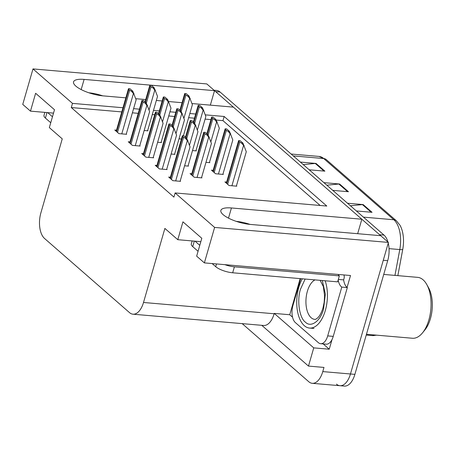<?xml version="1.0" encoding="UTF-8"?>
<svg xmlns="http://www.w3.org/2000/svg" width="455" height="455" viewBox="0 0 455 455"><rect width="100%" height="100%" fill="white"/><g stroke="black" fill="none" stroke-linecap="round" stroke-linejoin="round"><path stroke-width="0.68" d="M191.982 103.552L233.387 107.13L361.844 219.225L231.43 207.963A20.805 6.313 16.1 0 0 220.868 210.42A20.805 6.313 16.1 0 0 223.149 214.663A20.805 6.313 16.1 0 0 250.29 224.423L380.704 235.69L388.428 242.424L350.458 373.982A19.508 10.135 94.9 0 1 339.936 385.703A19.508 10.135 94.9 0 1 336.461 384.128M122.987 107.744L72.487 103.382L32.993 68.915L206.803 83.925L214.527 90.664L84.112 79.403A20.805 6.313 16.1 0 0 73.551 81.866A20.805 6.313 16.1 0 0 75.831 86.103A20.805 6.313 16.1 0 0 102.972 95.863L125.842 97.842M292.542 317.186L289.744 314.741L300.169 278.614M332.042 339.51L329.238 349.212L323.186 343.929M32.993 68.915L22.75 104.394L30.474 111.134L35.627 93.275L54.492 109.735L49.339 127.593L62.25 138.86L40.87 212.917A19.508 10.135 -85.1 0 0 44.562 238.488L129.51 312.619A19.508 10.135 -85.1 0 0 132.985 314.195A19.508 10.135 -85.1 0 0 143.507 302.478L164.881 228.427L177.791 239.694L182.944 221.835L201.81 238.295L196.657 256.154L204.375 262.893L350.509 275.514L347.085 287.389M261.767 325.319L308.484 366.087L313.74 347.87L274.246 313.404L289.744 314.741M313.74 347.87L329.238 349.212M132.985 314.195L263.621 325.479A19.508 10.135 -85.1 0 0 274.143 313.762L274.246 313.404M308.484 366.087L323.983 367.424L322.783 371.593A19.508 10.135 94.9 0 1 312.261 383.309A19.508 10.135 94.9 0 1 308.78 381.734L242.196 323.63M204.375 262.893L214.618 227.415L388.428 242.424M135.744 98.695L145.731 99.56M156.344 100.475L162.19 100.982M168.674 101.539L182.085 102.699M214.618 227.415L175.118 192.948L326.792 206.047L224.156 116.48L205.302 114.853M195.684 114.023L189.832 113.517M175.795 112.305L169.942 111.799M159.335 110.883L153.483 110.377M139.446 109.166L133.594 108.66M210.346 105.139L214.527 90.664M357.664 233.699L361.844 219.225M177.791 239.694L200.831 241.685M30.474 111.134L53.514 113.124M121.781 111.913L71.287 107.551L173.918 197.112L175.118 192.948M71.287 107.551L72.487 103.382M320.155 205.472L222.956 120.649L216.244 120.069M210.944 119.614L205.091 119.108M194.484 118.192L188.632 117.686M174.589 116.474L168.742 115.968M154.7 114.757L152.283 114.546M138.24 113.335L132.394 112.829M222.956 120.649L224.156 116.48M129.988 141.932L128.264 141.778L132.394 145.384L140.14 146.049L139.765 145.725M143.462 153.688L141.744 153.54L145.867 157.14L153.619 157.811L153.244 157.487M156.941 165.449L155.218 165.301L159.347 168.902L167.093 169.573L166.718 169.243M170.415 177.211L168.691 177.063L172.82 180.663L180.572 181.329L180.197 181.005M116.514 130.17L114.791 130.022L118.914 133.622L126.666 134.293L126.291 133.963M157.635 142.261L161.525 142.597L161.15 142.273M171.114 154.023L174.999 154.359L174.623 154.035M184.588 165.785L188.478 166.12L188.103 165.791M191.8 173.759L190.076 173.611L194.2 177.211L201.952 177.882L201.576 177.552M144.161 130.505L148.046 130.841L147.67 130.511M192.493 150.571L196.384 150.906L196.008 150.582M205.973 162.333L209.857 162.668L209.482 162.344M213.179 170.306L211.456 170.159L215.585 173.759L223.331 174.43L222.961 174.1M226.658 182.068L224.935 181.92L229.058 185.521L236.81 186.186L236.435 185.862M179.02 138.815L181.437 139.02M388.24 243.084A19.508 10.135 94.9 0 1 387.705 260.669L383.275 260.283L350.458 373.982A19.508 10.135 94.9 0 1 339.936 385.703L312.261 383.309M214.481 90.812A19.508 10.135 94.9 0 1 215.647 91.643L379.584 234.712A19.508 10.135 94.9 0 1 380.534 235.673M396.402 220.806A6.501 5.193 131.1 0 0 393.848 219.754L323.693 158.533A6.501 5.193 -48.9 0 1 326.252 159.586L396.402 220.806L399.968 225.219A24.149 12.547 94.9 0 1 402.738 249.465L397.841 275.645M387.705 260.669L354.883 374.368A19.508 10.135 94.9 0 1 344.367 386.085L339.936 385.703M214.021 90.226L216.597 90.448A19.508 10.135 94.9 0 1 220.072 92.024L384.014 235.093A19.508 10.135 94.9 0 1 387.95 242.009M300.346 162.077L316.043 163.436L324.887 171.148L309.19 169.795M347.506 203.231L363.204 204.591L372.048 212.309L356.35 210.949M323.926 182.654L339.623 184.013L348.467 191.731L332.77 190.372M326.832 185.191L338.833 184.019A5.204 4.158 -48.9 0 1 339.623 184.013M350.413 205.768L362.413 204.596A5.204 4.158 -48.9 0 1 363.204 204.591M303.252 164.613L315.252 163.442A5.204 4.158 -48.9 0 1 316.043 163.436M190.218 98.422L189.667 98.371L187.579 95.959L189.064 96.09L192.38 104.707L183.411 135.772M189.064 96.09L186.249 93.633L184.764 93.508A3.253 0.984 16.1 0 0 184.702 93.628A3.253 0.984 16.1 0 0 185.06 94.287L185.941 95.061A3.253 0.984 16.1 0 0 187.579 95.959M155.36 90.113L154.808 90.062L152.721 87.65L154.205 87.781L157.521 96.397L147.591 130.801M154.205 87.781L151.396 85.324L149.911 85.199A3.253 0.984 16.1 0 0 149.843 85.318A3.253 0.984 16.1 0 0 150.201 85.978L151.083 86.751A3.253 0.984 16.1 0 0 152.721 87.65M133.98 93.559L133.429 93.514L131.336 91.102L132.82 91.233L136.136 99.85L126.206 134.253M132.82 91.233L130.011 88.776L128.526 88.651A3.253 0.984 16.1 0 0 128.464 88.77A3.253 0.984 16.1 0 0 128.816 89.43L129.703 90.204A3.253 0.984 16.1 0 0 131.336 91.102M102.739 95.846A21.197 6.433 16.1 0 0 88.907 92.797M47.712 112.624L52.461 116.77M44.857 112.374L43.981 115.411A13.007 3.947 16.1 0 0 45.403 118.061L50.744 122.719M203.698 110.178L203.146 110.133L201.053 107.721L202.538 107.846L205.853 116.469L195.923 150.867M202.538 107.846L199.728 105.395L198.243 105.264A3.253 0.984 16.1 0 0 198.175 105.389A3.253 0.984 16.1 0 0 198.534 106.049L199.415 106.823A3.253 0.984 16.1 0 0 201.053 107.721M217.171 121.94L216.62 121.894L214.532 119.477L216.017 119.608L219.327 128.225L209.402 162.628M216.017 119.608L213.202 117.157L211.717 117.026A3.253 0.984 16.1 0 0 211.655 117.145A3.253 0.984 16.1 0 0 212.007 117.811L212.894 118.579A3.253 0.984 16.1 0 0 214.532 119.477M230.651 133.702L230.094 133.651L228.006 131.239L229.491 131.37L232.806 139.986L222.876 174.39M229.491 131.37L226.681 128.913L225.197 128.788A3.253 0.984 16.1 0 0 225.128 128.907A3.253 0.984 16.1 0 0 225.487 129.567L226.368 130.34A3.253 0.984 16.1 0 0 228.006 131.239M244.125 145.458L243.573 145.412L241.48 143.001L242.964 143.126L246.28 151.748L236.35 186.146M242.964 143.126L240.155 140.675L238.67 140.549A3.253 0.984 16.1 0 0 238.608 140.669A3.253 0.984 16.1 0 0 238.96 141.329L239.848 142.102A3.253 0.984 16.1 0 0 241.48 143.001M168.839 101.869L168.287 101.823L166.194 99.412L167.679 99.537L170.995 108.159L161.064 142.557M167.679 99.537L164.869 97.086L163.385 96.96A3.253 0.984 16.1 0 0 163.317 97.08A3.253 0.984 16.1 0 0 163.675 97.74L164.562 98.513A3.253 0.984 16.1 0 0 166.194 99.412M182.313 113.631L181.761 113.585L179.674 111.174L181.158 111.299L184.474 119.921L174.544 154.319M181.158 111.299L178.343 108.847L176.858 108.717A3.253 0.984 16.1 0 0 176.796 108.836A3.253 0.984 16.1 0 0 177.154 109.501L178.036 110.275A3.253 0.984 16.1 0 0 179.674 111.174M195.792 125.392L195.24 125.341L193.148 122.93L194.632 123.06L197.948 131.677L188.017 166.081M194.632 123.06L191.822 120.609L190.338 120.478A3.253 0.984 16.1 0 0 190.27 120.598A3.253 0.984 16.1 0 0 190.628 121.263L191.51 122.031A3.253 0.984 16.1 0 0 193.148 122.93M209.266 137.154L208.714 137.103L206.627 134.691L208.111 134.822L211.421 143.439L201.497 177.842M208.111 134.822L205.296 132.365L203.812 132.24A3.253 0.984 16.1 0 0 203.749 132.359A3.253 0.984 16.1 0 0 204.102 133.019L204.989 133.793A3.253 0.984 16.1 0 0 206.627 134.691M147.454 105.321L146.902 105.276L144.815 102.864L146.3 102.989L149.615 111.612L139.685 146.01M146.3 102.989L143.49 100.538L142.006 100.407A3.253 0.984 16.1 0 0 141.937 100.527A3.253 0.984 16.1 0 0 142.296 101.192L143.177 101.965A3.253 0.984 16.1 0 0 144.815 102.864M160.933 117.083L160.382 117.037L158.289 114.62L159.773 114.751L163.089 123.368L153.159 157.771M159.773 114.751L156.964 112.3L155.479 112.169A3.253 0.984 16.1 0 0 155.411 112.288A3.253 0.984 16.1 0 0 155.769 112.954L156.656 113.722A3.253 0.984 16.1 0 0 158.289 114.62M174.407 128.845L173.856 128.793L171.768 126.382L173.253 126.513L176.568 135.129L166.638 169.533M173.253 126.513L170.437 124.056L168.953 123.931A3.253 0.984 16.1 0 0 168.89 124.05A3.253 0.984 16.1 0 0 169.249 124.71L170.13 125.483A3.253 0.984 16.1 0 0 171.768 126.382M187.887 140.601L187.335 140.555L185.242 138.144L186.726 138.269L190.042 146.891L180.112 181.289M186.726 138.269L183.917 135.817L182.432 135.692A3.253 0.984 16.1 0 0 182.364 135.812A3.253 0.984 16.1 0 0 182.722 136.472L183.604 137.245A3.253 0.984 16.1 0 0 185.242 138.144M322.299 280.525L325.342 294.021L323.568 308.945C320.644 320.957 310.97 328.032 305.436 322.185C299.407 318.125 296.768 300.499 300.499 289.152L305.146 279.04M325.149 280.769A29.262 15.203 94.9 0 1 324.807 312.193A29.262 15.203 94.9 0 1 309.554 328.066A29.262 15.203 94.9 0 1 304.338 325.7A29.262 15.203 94.9 0 1 302.296 278.796M366.451 334.283L412.401 338.253A30.559 15.88 -85.1 0 0 422.558 332.81L424.919 329.903A26.657 13.849 -85.1 0 0 430.436 318.637A26.657 13.849 -85.1 0 0 428.559 287.731L426.733 284.46A30.559 15.88 -85.1 0 0 423.104 279.825A30.559 15.88 -85.1 0 0 417.656 277.357L383.73 274.428M422.558 332.81A30.559 15.88 -85.1 0 0 428.883 319.893A30.559 15.88 -85.1 0 0 426.733 284.46M250.057 224.4A21.197 6.433 16.1 0 0 236.225 221.357M195.03 241.184L199.779 245.325M224.889 264.668A13.007 3.947 16.1 0 0 234.399 266.829L339.35 275.895A13.007 3.947 -163.9 0 1 338.116 274.445M192.175 240.934L191.299 243.971A13.007 3.947 16.1 0 0 192.721 246.621L198.061 251.279M212.138 263.564L215.715 266.681A13.007 3.947 16.1 0 0 232.681 272.784L337.633 281.85L339.35 275.895M333.236 336.382L327.702 335.904A13.007 6.757 94.9 0 1 320.69 343.713L326.224 344.19A13.007 6.757 -85.1 0 0 333.236 336.382L347.33 287.566A13.007 6.757 94.9 0 1 343.644 279.882L338.332 279.421M320.69 343.713A13.007 6.757 94.9 0 1 318.369 342.661L295.38 322.601A13.007 6.757 94.9 0 1 292.923 305.55L300.681 278.659M343.878 274.939A6.501 5.193 -48.9 0 1 343.986 278.693L343.644 279.882M338.31 274.769L338.395 274.467M347.33 287.566L341.79 287.088A13.007 6.757 94.9 0 1 338.184 279.927M327.702 335.904L341.79 287.088M81.178 89.572L84.112 79.403M322.783 371.593L354.883 374.368M143.507 302.478L274.143 313.762M228.495 218.133L231.43 207.963M402.738 249.465A6.501 1.041 -169.4 0 1 399.78 249.562A26.009 13.514 -85.1 0 0 393.848 219.754L363.426 217.126M293.27 155.906L323.693 158.533A26.009 13.514 -85.1 0 0 319.057 156.429L326.252 159.586M394.946 275.394L399.78 249.562L389.042 248.635M376.683 335.17L372.366 335.591A26.009 13.514 -85.1 0 0 375.728 335.085M220.072 92.024L215.647 91.643M384.014 235.093L379.584 234.712M347.58 191.652L338.833 184.019M324 171.074L315.252 163.442M371.161 212.229L362.413 204.596M183.917 118.3L189.667 98.371M181.221 111.424L185.941 95.061M180.351 110.593L185.06 94.287M149.058 109.991L154.808 90.062M146.362 103.114L151.083 86.751M145.492 102.29L150.201 85.978M121.781 133.867L133.429 93.514M117.521 132.405L129.703 90.204M116.639 131.631L128.816 89.43M46.996 112.561L45.403 118.061M197.39 130.056L203.146 110.133M194.694 123.186L199.415 106.823M193.824 122.355L198.534 106.049M210.87 141.818L216.62 121.894M208.168 134.942L212.894 118.579M207.304 134.117L212.007 117.811M218.445 174.009L230.094 133.651M214.191 172.542L226.368 130.34M213.304 171.768L225.487 129.567M231.925 185.765L243.573 145.412M227.665 184.303L239.848 142.102M226.783 183.53L238.96 141.329M162.532 121.752L168.287 101.823M159.836 114.876L164.562 98.513M158.971 114.046L163.675 97.74M176.011 133.508L181.761 113.585M173.315 126.638L178.036 110.275M172.445 125.807L177.154 109.501M189.485 145.27L195.24 125.341M186.789 138.394L191.51 122.031M185.919 137.569L190.628 121.263M197.066 177.456L208.714 137.103M192.806 175.994L204.989 133.793M191.925 175.22L204.102 133.019M135.254 145.628L146.902 105.276M130.994 144.167L143.177 101.965M130.113 143.393L142.296 101.192M148.734 157.39L160.382 117.037M144.474 155.923L156.656 113.722M143.587 155.155L155.769 112.954M162.207 169.146L173.856 128.793M157.948 167.685L170.13 125.483M157.066 166.911L169.249 124.71M175.687 180.908L187.335 140.555M171.427 179.446L183.604 137.245M170.54 178.673L182.722 136.472M320.138 280.337L323.317 286.508L324.597 295.767L324.165 302.399L323.061 307.648C321.617 312.42 319.865 315.787 317.806 317.761C316.259 319.08 315.241 319.62 314.763 319.376A20.156 10.471 94.9 0 1 311.174 317.749A20.156 10.471 94.9 0 1 307.301 291.536A20.156 10.471 94.9 0 1 314.974 279.893M194.313 241.122L192.721 246.621M215.715 266.681L216.506 263.94M232.681 272.784L234.399 266.829M372.366 335.591L366.229 335.062M319.057 156.429L291.109 154.018M179.913 110.212L184.702 93.628M145.054 101.909L149.843 85.318M116.201 131.25L128.464 88.77M193.392 121.974L198.175 105.389M206.866 133.736L211.655 117.145M212.866 171.387L225.128 128.907M226.345 183.149L238.608 140.669M158.533 113.665L163.317 97.08M172.007 125.426L176.796 108.836M185.486 137.188L190.27 120.598M191.487 174.839L203.749 132.359M129.675 143.012L141.937 100.527M143.154 154.774L155.411 112.288M156.628 166.53L168.89 124.05M170.102 178.292L182.364 135.812M313.978 328.447L309.554 328.066"/></g></svg>
